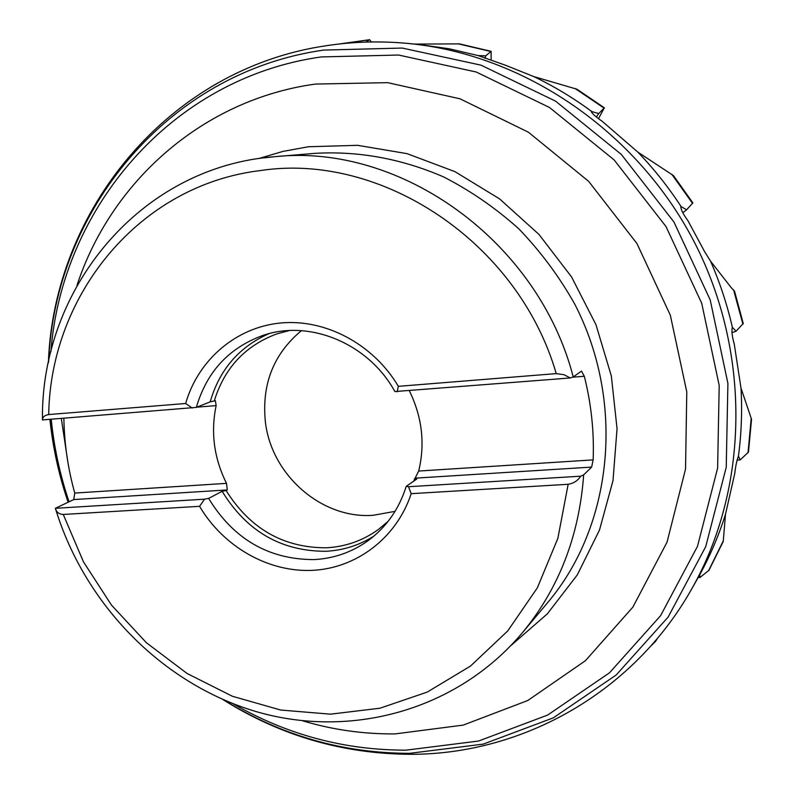 <?xml version="1.0" encoding="UTF-8"?>
<svg xmlns="http://www.w3.org/2000/svg" width="794" height="794" viewBox="0 0 794 794"><rect width="100%" height="100%" fill="white"/><g stroke="black" fill="none" stroke-linecap="round" stroke-linejoin="round"><path stroke-width="1.19" d="M371.314 41.963L369.657 39.7L365.826 42.092M420.294 44.653L449.344 48.811L478.196 55.59L505.52 65.247L533.747 76.561C554.053 86.298 573.427 97.98 591.848 111.597L591.282 111.656C592.374 113.87 595.996 117.075 602.16 121.264L637.87 152.13C653.919 168.864 668.32 186.997 681.083 206.539L680.776 206.589C680.984 209.844 683.366 214.539 687.912 220.653L704.586 251.609L710.59 261.226C719.92 282.634 727.175 304.658 732.366 327.287L732.286 327.307C731.482 331.108 732.137 336.686 734.251 344.04L741.01 388.147C742.291 411.084 741.437 433.752 738.43 456.143C736.792 460.441 735.581 466.157 734.797 473.284L725.488 514.314C718.788 535.474 710.223 555.582 699.792 574.648L691.663 589.029C748.802 488.717 751.571 352.794 694.154 241.753C636.54 130.812 523.891 54.697 408.989 43.541L420.294 44.653M485.025 58.29L485.789 55.818L478.196 55.59M491.129 60.136L491.109 51.332L485.789 55.818M491.149 51.342L459.518 43.888L414.081 44.077M650.872 645.969L655.606 641.314L657.68 638.078M698.343 577.218L699.812 577.595L699.792 574.648M723.265 541.409L725.488 514.314M708.963 570.3L699.812 577.595M737.07 460.073L740.207 459.925L738.43 456.143M748.454 452.133L751.551 419.341L741.01 388.147M748.464 452.074L740.207 459.925M731.969 332.706L736.078 331.197L732.366 327.287M731.314 287.756L710.59 261.226M743.263 323.495L736.078 331.197M734.559 291.269L731.314 287.746M682.81 212.752L686.602 209.805L681.083 206.539M673.481 175.613L637.87 152.13M692.864 202.887L686.602 209.805M596.354 117.006L598.726 113.562L591.848 111.597M604.413 107.845L577 89.236L533.747 76.561M598.487 118.663L604.363 107.805L598.726 113.562M63.877 418.309C64.304 443.608 67.927 468.529 74.755 493.074L73.743 499.565L55.372 508.309L204.554 499.188L199.572 506.314C223.263 546.51 267.876 572.295 312.141 570.37C356.347 568.385 396.593 538.054 411.193 493.67L408.503 486.722L580.732 476.192L583.659 474.862C579.203 536.228 558.668 588.989 522.045 633.155L547.771 602.477C612.819 525.588 625.771 402.379 574.538 303.735C559.045 276.292 540.456 251.321 518.79 228.811C495.645 208.038 470.544 190.719 443.479 176.854C401.407 158.691 358.59 150.86 315.029 153.341L275.131 156.666C400.642 143.138 538.153 240.959 573.228 376.932L581.496 371.135L584.315 376.257C591.282 404.017 594.23 431.886 593.148 459.885L591.649 467.09L583.659 474.862M573.228 376.932L570.251 377.974L394.886 391.551C368.396 343.207 309.164 318.96 262.338 335.634C228.632 348.129 206.629 372.049 196.346 407.382L42.459 419.917C40.583 289.056 140.012 166.532 275.131 156.666L263.906 157.857M196.346 407.382L210.182 401.863L215.382 400.702L216.147 405.625C210.569 432.333 214.023 458.247 226.498 483.357L227.273 489.938L226.111 490.543C250.12 528.834 283.577 547.92 326.483 547.791C345.499 546.738 362.749 540.674 378.232 529.598L388.177 521.281M397.139 391.76L398.36 386.341C373.289 344.001 325.351 318.672 280.56 322.999C235.719 327.346 198.103 360.109 185.637 403.501L192.257 408.076M185.637 403.501L48.702 414.557C50.518 294.862 139.168 184.744 260.998 170.482C381.735 152.22 518.254 242.408 556.237 373.607L564.008 374.699L570.251 377.974M556.237 373.607L398.36 386.341M48.702 414.557C44.514 415.312 42.429 417.128 42.459 420.016M413.575 481.263L418.686 471.05L593.148 459.885M584.315 376.257L572.772 377.18M418.686 471.05C425.247 443.786 422.14 417.039 409.367 390.787M395.045 511.366L373.031 515.316C321.54 519.127 271.29 474.901 265.375 421.783C261.593 384.227 273.602 353.856 301.412 330.661M289.344 330.562L276.818 333.887C245.148 345.708 224.285 368.138 214.201 401.178M204.554 499.188L208.614 498.404L222.141 491.307L226.111 490.543M416.761 479.03L414.408 478.762M208.614 498.404C233.595 539.166 268.749 559.562 314.057 559.591C334.066 558.529 352.199 552.138 368.456 540.416C386.539 526.938 399.134 508.894 406.24 486.305L416.652 479.149M406.24 486.305L408.503 486.722M591.649 467.09L415.302 478.147M411.193 493.67L568.157 484.29C573.665 483.348 577.863 480.648 580.732 476.192M199.572 506.314L63.262 514.462C58.955 514.165 56.324 512.11 55.372 508.309M227.273 489.938L73.743 499.565M74.755 493.074L226.498 483.357M216.147 405.625L196.892 407.163M369.428 39.779L339.306 43.988M490.752 51.461L457.999 43.789M651.12 645.701L655.715 641.155M708.526 570.797L723.294 540.863M748.027 452.788L751.213 418.289M742.916 324.18L733.587 289.919M692.547 203.373L671.883 174.392M604.016 108.063L575.124 88.531M48.652 361.538C54.687 211.978 166.909 72.204 323.763 50.072L402.24 48.057L481.045 65.168L555.582 101.146L621.265 154.373L673.917 221.953L710.193 299.884L727.909 383.373L726.232 467.289L705.717 546.669L668.121 617.087L616.204 674.989L553.339 717.836L483.218 744.127L409.565 753.337C342.819 753.228 280.987 735.472 224.067 700.06M68.135 502.076C58.994 475.159 52.96 447.608 50.022 419.411M233.337 703.861C286.892 734.758 344.457 750.191 406.022 750.161L478.584 741.03L547.642 715.066L609.514 672.796L660.568 615.707L697.499 546.312L717.617 468.113L719.205 385.477L701.717 303.268L665.987 226.528L614.159 159.951L549.508 107.488L476.142 71.986L398.558 55.034L321.262 56.93C171.157 77.961 61.674 208.673 50.895 351.782M76.998 285.383C110.813 182.034 202.43 99.597 315.436 84.065L387.661 82.655L460.044 98.813L528.427 132.221L588.652 181.35L636.957 243.56L670.325 315.178L686.78 391.889L685.54 469.056L667.049 542.143L632.868 607.122L585.426 660.707L527.772 700.516L463.259 725.091L395.313 733.884C363.791 734.222 332.904 729.865 302.643 720.823M67.976 462.753L61.317 418.507M69.018 501.679C59.967 474.862 54.042 447.399 51.233 419.311M258.596 158.592L283.061 151.386L308.35 146.761L357.498 145.312L406.985 153.629L454.952 171.643L499.535 198.857L538.918 234.369L571.511 276.858L595.966 324.686L611.33 375.959L617.047 428.641L612.998 480.658L599.5 530.025L577.268 574.945L547.324 613.861L510.939 645.552M268.888 333.688C239.044 346.978 219.472 369.696 210.182 401.863M222.141 491.307C246.696 531.345 281.274 551.334 325.877 551.284C343.177 550.371 359.156 545.339 373.825 536.188M568.157 484.29L557.884 538.263L537.369 587.808L507.733 630.952L470.455 666.097L427.241 692.09L379.959 708.218L330.493 714.173L280.719 710.044L232.384 696.259L187.116 673.511L146.394 642.743L111.478 605.097L83.469 561.864L63.262 514.462M369.686 39.7L338.939 44.027M692.894 202.946L673.491 175.623M743.273 323.555L734.559 291.279M708.943 570.33L723.255 541.429M411.54 754.3C343.455 754.111 280.57 735.859 222.876 699.544M68.076 502.106C58.925 475.189 52.87 447.637 49.903 419.421M48.384 362.818C53.585 210.976 168.07 68.085 327.654 45.516M327.773 45.496C354.442 41.536 381.517 40.881 408.989 43.541M412.017 754.3C522.551 754.002 633.225 692.864 691.663 589.029M55.57 508.914C84.809 604.423 162.006 683.723 256.105 711.583C350.065 739.085 456.381 710.898 522.045 633.155"/></g></svg>
